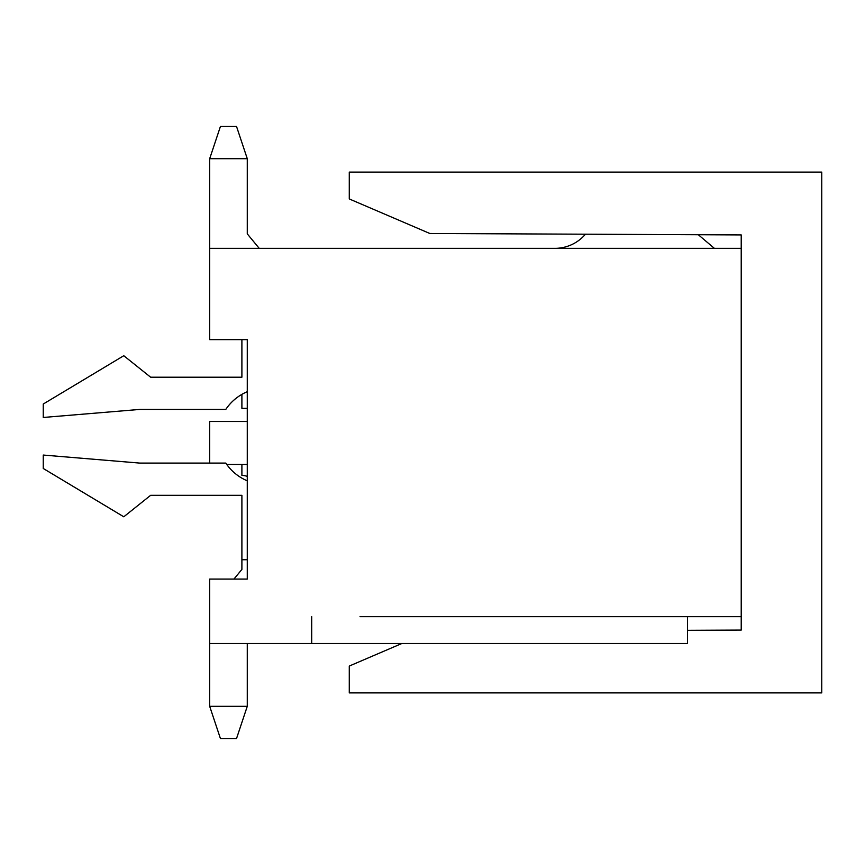 <?xml version="1.0" encoding="UTF-8"?>
<svg xmlns="http://www.w3.org/2000/svg" width="865" height="865" viewBox="0 0 865 865"><rect width="100%" height="100%" fill="white"/><g stroke="black" fill="none" stroke-linecap="round" stroke-linejoin="round"><path stroke-width="1.3" d="M225.797 579.074L233.939 579.074L241.897 569.408L241.897 559.741L247.271 559.741M311.703 616.659L311.703 643.495L209.687 643.495L209.687 579.074L247.271 579.074L247.271 339.621L209.687 339.621L209.687 248.342L741.219 248.342L741.219 616.659L360.024 616.659M311.703 643.495L687.524 643.495L687.524 616.659M209.687 463.099L209.687 421.493L247.271 421.493M226.727 464.44L247.271 464.44M714.371 248.342L698.315 234.729M585.454 234.199A40.266 40.266 0 0 1 555.99 248.342M241.897 339.621L241.897 377.205L150.629 377.205L123.782 355.72L43.25 404.042L43.25 417.471L139.892 409.415L225.797 409.415A48.321 48.321 0 0 1 247.271 391.704M247.271 480.81A48.321 48.321 0 0 1 225.797 463.099L139.892 463.099L43.25 455.055L43.25 468.473L123.782 516.794L150.629 495.321L241.897 495.321L241.897 559.741M741.219 248.342L741.219 234.923L429.818 233.485L349.276 198.95L349.276 172.103L821.75 172.103L821.75 692.897L349.276 692.897L349.276 666.05L401.868 643.495M687.524 630.326L741.219 630.077L741.219 616.659M241.897 377.205L150.629 377.205M150.629 495.321L241.897 495.321M247.271 408.345L241.897 408.345L241.897 394.364M209.687 248.342L209.687 158.684L220.424 126.474L236.534 126.474L247.271 158.684L247.271 233.853L259.208 248.342M247.271 158.684L209.687 158.684M241.897 464.44L241.897 475.447A16.111 16.111 0 0 1 247.271 476.377M209.687 643.495L209.687 706.316L247.271 706.316L247.271 643.495M247.271 706.316L236.534 738.526L220.424 738.526L209.687 706.316"/></g></svg>

